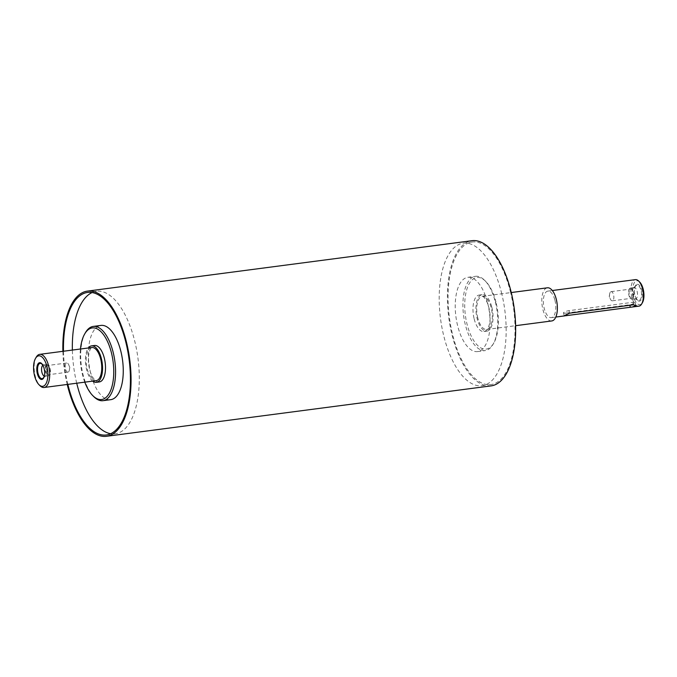 <?xml version="1.0" encoding="UTF-8"?>
<svg xmlns="http://www.w3.org/2000/svg" width="677" height="677" viewBox="0 0 677 677"><rect width="100%" height="100%" fill="white"/><g stroke="black" fill="none" stroke-linecap="round" stroke-linejoin="round"><path stroke-width="0.51" stroke-dasharray="3.38 2.54" d="M491.849 307.248A18.389 8.293 82.5 0 1 486.89 331.138A18.389 8.293 82.5 0 1 476.269 313.984A18.389 8.293 82.5 0 1 482.109 294.673A18.389 8.293 82.5 0 1 491.849 307.248M477.818 318.046A16.713 7.54 82.5 0 1 482.329 296.331A16.713 7.54 82.5 0 1 491.18 307.764A16.713 7.54 82.5 0 1 486.67 329.479A16.713 7.54 82.5 0 1 477.818 318.046M92.724 381.117A18.389 8.293 82.5 0 1 85.759 365.174A18.389 8.293 82.5 0 1 88.382 347.97M91.81 347.521A16.713 7.54 -97.5 0 0 87.299 369.236A16.713 7.54 -97.5 0 0 96.151 380.669M99.333 381.938A18.389 8.293 82.5 0 1 89.584 369.363A18.389 8.293 82.5 0 1 94.552 345.473M474.188 318.952A18.389 8.293 -97.5 0 0 483.928 331.527A18.389 8.293 -97.5 0 0 488.896 307.637A18.389 8.293 -97.5 0 0 479.147 295.062A18.389 8.293 -97.5 0 0 474.188 318.952M636.109 285.525A7.692 3.47 -97.5 0 0 635.982 285.626A7.692 3.47 -97.5 0 0 634.451 289.502A7.692 3.47 -97.5 0 0 635.415 296.864A7.692 3.47 -97.5 0 0 637.895 300.216A7.692 3.47 -97.5 0 0 641.407 292.489A7.692 3.47 -97.5 0 0 636.109 285.525M636.312 284.746A8.462 3.817 -97.5 0 0 634.493 289.121A8.462 3.817 -97.5 0 0 635.559 297.228A8.462 3.817 -97.5 0 0 640.891 300.19A8.462 3.817 -97.5 0 0 641.542 289.485A8.462 3.817 -97.5 0 0 636.312 284.746M633.511 287.827A5.687 2.564 -97.5 0 0 633.418 287.903A5.687 2.564 -97.5 0 0 632.326 293.522A5.687 2.564 -97.5 0 0 634.831 298.675A5.687 2.564 -97.5 0 0 635.61 298.828A5.687 2.564 -97.5 0 0 637.412 292.862A5.687 2.564 -97.5 0 0 634.129 287.556A5.687 2.564 -97.5 0 0 633.511 287.827M629.881 288.3A5.687 2.564 -97.5 0 0 628.806 294.715A5.687 2.564 -97.5 0 0 631.979 299.302A5.687 2.564 -97.5 0 0 633.782 293.336A5.687 2.564 -97.5 0 0 630.499 288.03A5.687 2.564 -97.5 0 0 629.881 288.3M632.343 298.041A4.629 2.09 82.5 0 1 631.836 298.252A4.629 2.09 82.5 0 1 629.263 294.52A4.629 2.09 82.5 0 1 630.135 289.299A4.629 2.09 82.5 0 1 630.634 289.079A4.629 2.09 82.5 0 1 633.215 292.811A4.629 2.09 82.5 0 1 632.343 298.041M43.582 366.773A7.692 3.47 82.5 0 1 43.65 366.942A7.692 3.47 82.5 0 1 44.614 374.313A7.692 3.47 82.5 0 1 44.597 374.499M42.82 365.267A5.687 2.564 82.5 0 1 42.837 365.258A5.687 2.564 82.5 0 1 43.455 364.988A5.687 2.564 82.5 0 1 44.233 365.131A5.687 2.564 82.5 0 1 46.738 370.285A5.687 2.564 82.5 0 1 45.647 375.913A5.687 2.564 82.5 0 1 44.936 376.26A5.687 2.564 82.5 0 1 44.242 376.15M46.468 364.776A5.687 2.564 82.5 0 1 47.094 364.514A5.687 2.564 82.5 0 1 50.369 369.811A5.687 2.564 82.5 0 1 48.566 375.777A5.687 2.564 82.5 0 1 45.401 371.199A5.687 2.564 82.5 0 1 46.468 364.776M46.721 365.775A4.629 2.09 -97.5 0 0 45.858 370.996A4.629 2.09 -97.5 0 0 48.431 374.728A4.629 2.09 -97.5 0 0 48.939 374.516A4.629 2.09 -97.5 0 0 49.802 369.295A4.629 2.09 -97.5 0 0 47.229 365.563A4.629 2.09 -97.5 0 0 46.721 365.775M610.603 291.863A4.629 2.09 82.5 0 1 611.111 291.643A4.629 2.09 82.5 0 1 613.777 295.959A4.629 2.09 82.5 0 1 612.313 300.816A4.629 2.09 82.5 0 1 610.299 298.938A4.629 2.09 82.5 0 1 609.647 293.979A4.629 2.09 82.5 0 1 610.603 291.863M68.462 371.952A4.629 2.09 -97.5 0 0 69.418 369.837A4.629 2.09 -97.5 0 0 68.775 364.878A4.629 2.09 -97.5 0 0 66.752 362.999A4.629 2.09 -97.5 0 0 65.288 367.856A4.629 2.09 -97.5 0 0 67.954 372.172A4.629 2.09 -97.5 0 0 68.462 371.952M565.777 313.129A4.011 0.905 -14.2 0 1 563.492 312.876A4.011 0.905 -14.2 0 1 568.985 310.658L632.885 302.28A4.011 0.905 -14.2 0 1 635.17 302.526A4.011 0.905 -14.2 0 1 629.678 304.752L565.777 313.129L566.116 314.475M495.327 301.925A37.447 16.891 82.5 0 1 493.025 344.373A37.447 16.891 82.5 0 1 485.223 350.576A37.447 16.891 82.5 0 1 463.61 315.643A37.447 16.891 82.5 0 1 475.491 276.318A37.447 16.891 82.5 0 1 484.622 280.303A37.447 16.891 82.5 0 1 495.327 301.925M495.979 302.179A36.109 16.29 -97.5 0 0 485.654 281.327A36.109 16.29 -97.5 0 0 466.165 291.838A36.109 16.29 -97.5 0 0 472.216 337.984A36.109 16.29 -97.5 0 0 493.753 343.112A36.109 16.29 -97.5 0 0 495.979 302.179M487.635 302.932A37.447 16.891 82.5 0 1 477.53 351.583A37.447 16.891 82.5 0 1 455.917 316.65A37.447 16.891 82.5 0 1 467.799 277.325A37.447 16.891 82.5 0 1 487.635 302.932M84.794 382.158A36.109 16.29 82.5 0 1 80.453 349.01M85.454 332.627A37.447 16.891 -97.5 0 0 93.858 396.697M110.681 399.675A37.447 16.891 82.5 0 1 89.068 364.742A37.447 16.891 82.5 0 1 100.949 325.417M638.893 306.156A13.371 6.034 82.5 0 1 631.176 293.674A13.371 6.034 82.5 0 1 635.415 279.635M639.706 282.081A12.034 5.433 -97.5 0 0 633.215 285.584A12.034 5.433 -97.5 0 0 635.229 300.969A12.034 5.433 -97.5 0 0 642.405 302.678M554.928 300.258A13.371 6.034 82.5 0 1 551.323 317.631A13.371 6.034 82.5 0 1 543.606 305.158A13.371 6.034 82.5 0 1 547.845 291.11A13.371 6.034 82.5 0 1 554.928 300.258M36.262 357.117A16.713 7.54 -97.5 0 0 40.011 385.721M491.053 385.89A73.218 33.029 82.5 0 1 448.792 317.589A73.218 33.029 82.5 0 1 472.021 240.699M510.28 291.178A71.88 32.428 82.5 0 1 490.884 384.561A71.88 32.428 82.5 0 1 449.384 317.505A71.88 32.428 82.5 0 1 472.199 242.019A71.88 32.428 82.5 0 1 510.28 291.178M501.403 292.337A71.88 32.428 82.5 0 1 482.007 385.729A71.88 32.428 82.5 0 1 440.515 318.672A71.88 32.428 82.5 0 1 463.322 243.187A71.88 32.428 82.5 0 1 501.403 292.337M551.755 320.949A16.713 7.54 82.5 0 1 542.108 305.352A16.713 7.54 82.5 0 1 547.414 287.801M92.123 292.54A71.88 32.428 82.5 0 1 96.472 291.271A71.88 32.428 82.5 0 1 134.554 340.429A71.88 32.428 82.5 0 1 115.158 433.813A71.88 32.428 82.5 0 1 110.63 433.712M76.721 383.216A71.88 32.428 82.5 0 1 72.371 350.068M67.844 384.384A71.88 32.428 82.5 0 1 63.494 351.236M67.226 384.46A73.218 33.029 82.5 0 1 62.885 351.312M568.985 310.658L569.619 313.172M632.885 302.28L633.52 304.794M629.678 304.752L629.813 305.276M483.928 331.527L486.89 331.138M479.147 295.062L482.109 294.673M634.831 298.675L637.895 300.216M633.418 287.903L635.982 285.626M634.129 287.556L630.499 288.03M635.61 298.828L631.979 299.302M44.233 365.131L41.17 363.6M45.647 375.913L43.083 378.189M44.936 376.26L48.566 375.777M43.455 364.988L47.094 364.514M609.647 293.979L609.249 296.551L610.299 298.938M612.313 300.816L631.836 298.252M611.111 291.643L630.634 289.079M69.418 369.837L69.816 367.264L68.775 364.878M66.752 362.999L47.229 365.563M67.954 372.172L48.431 374.728M563.492 312.876L564.246 315.846M635.17 302.526L635.923 305.505M485.654 281.327L484.622 280.303M493.753 343.112L493.025 344.373M477.53 351.583L485.223 350.576M467.799 277.325L475.491 276.318M551.323 317.631L555.809 317.048M547.845 291.11L552.33 290.526M482.007 385.729L490.884 384.561M463.322 243.187L472.199 242.019M486.67 329.479L515.595 325.688M482.329 296.331L511.253 292.54M106.281 434.981L115.158 433.813M87.595 292.439L96.472 291.271"/><path stroke-width="1.02" d="M88.382 347.97A18.389 8.293 82.5 0 1 91.59 345.862A18.389 8.293 82.5 0 1 101.33 358.438A18.389 8.293 82.5 0 1 96.371 382.327A18.389 8.293 82.5 0 1 92.724 381.117M38.978 384.688L40.011 385.721A16.713 7.54 -97.5 0 0 44.081 387.498L96.151 380.669A16.713 7.54 -97.5 0 0 100.661 358.954A16.713 7.54 -97.5 0 0 91.81 347.521L39.74 354.35A16.713 7.54 -97.5 0 0 36.262 357.117L35.526 358.378A15.376 6.939 82.5 0 1 46.882 366.342A15.376 6.939 82.5 0 1 46.476 382.683A15.376 6.939 82.5 0 1 38.978 384.688A15.376 6.939 82.5 0 1 35.526 358.378M91.59 345.862L94.552 345.473A18.389 8.293 82.5 0 1 104.292 358.048A18.389 8.293 82.5 0 1 99.333 381.938L96.371 382.327M44.597 374.499A7.692 3.47 82.5 0 1 43.083 378.189A7.692 3.47 82.5 0 1 38.081 373.535A7.692 3.47 82.5 0 1 39.283 363.761A7.692 3.47 82.5 0 1 41.17 363.6A7.692 3.47 82.5 0 1 43.582 366.773M38.707 363.092A8.462 3.817 82.5 0 1 43.514 366.587A8.462 3.817 82.5 0 1 44.572 374.694A8.462 3.817 82.5 0 1 38.42 376.615A8.462 3.817 82.5 0 1 38.707 363.092M44.242 376.15A5.687 2.564 82.5 0 1 41.652 370.954A5.687 2.564 82.5 0 1 42.82 365.267M566.412 315.634L564.246 315.846L569.619 313.172L633.52 304.794L635.923 305.505L632.513 306.986L566.412 315.634L566.116 314.475M80.453 349.01A36.109 16.29 82.5 0 1 84.727 333.888A36.109 16.29 82.5 0 1 111.375 352.599A36.109 16.29 82.5 0 1 110.436 390.967A36.109 16.29 82.5 0 1 92.825 395.673A36.109 16.29 82.5 0 1 84.794 382.158M92.825 395.673L93.858 396.697A37.447 16.891 -97.5 0 0 102.989 400.682A37.447 16.891 -97.5 0 0 113.093 352.032A37.447 16.891 -97.5 0 0 93.257 326.424A37.447 16.891 -97.5 0 0 85.454 332.627L84.727 333.888M93.257 326.424L100.949 325.417A37.447 16.891 82.5 0 1 120.785 351.024A37.447 16.891 82.5 0 1 110.681 399.675L102.989 400.682M552.33 290.526L635.415 279.635A13.371 6.034 82.5 0 1 638.682 281.057A13.371 6.034 82.5 0 1 642.498 288.774A13.371 6.034 82.5 0 1 641.678 303.939A13.371 6.034 82.5 0 1 638.893 306.156L632.513 306.986M641.678 303.939L642.405 302.678A12.034 5.433 -97.5 0 0 643.15 289.037A12.034 5.433 -97.5 0 0 639.706 282.081L638.682 281.057M44.081 387.498A16.713 7.54 -97.5 0 0 48.6 365.775A16.713 7.54 -97.5 0 0 39.74 354.35M62.885 351.312A73.218 33.029 82.5 0 1 87.426 291.11L472.021 240.699A73.218 33.029 82.5 0 1 510.813 290.763A73.218 33.029 82.5 0 1 491.053 385.89L106.458 436.301A73.218 33.029 82.5 0 1 67.226 384.46M511.253 292.54L547.414 287.801A16.713 7.54 82.5 0 1 556.266 299.226A16.713 7.54 82.5 0 1 551.755 320.949L515.595 325.688M110.63 433.712A71.88 32.428 82.5 0 1 76.721 383.216M72.371 350.068A71.88 32.428 82.5 0 1 92.123 292.54M63.494 351.236A71.88 32.428 82.5 0 1 87.595 292.439A71.88 32.428 82.5 0 1 125.677 341.589A71.88 32.428 82.5 0 1 106.281 434.981A71.88 32.428 82.5 0 1 67.844 384.384M87.426 291.11A73.218 33.029 82.5 0 1 126.218 341.174A73.218 33.029 82.5 0 1 106.458 436.301M629.813 305.276L630.312 307.265M555.809 317.048L564.804 315.863"/></g></svg>
